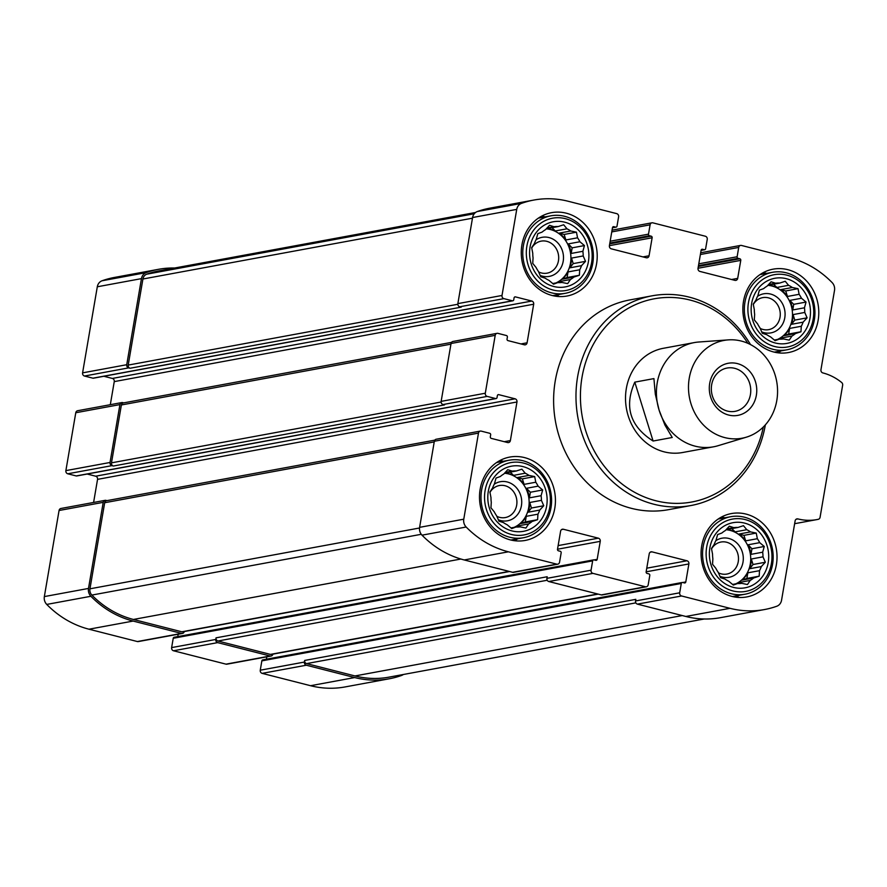 <?xml version="1.0" encoding="UTF-8"?>
<svg xmlns="http://www.w3.org/2000/svg" width="887" height="887" viewBox="0 0 887 887"><rect width="100%" height="100%" fill="white"/><g stroke="black" fill="none" stroke-linecap="round" stroke-linejoin="round"><path stroke-width="1.33" d="M773.786 352.017A42.388 37.819 79.5 0 0 788.51 352.538A42.388 37.819 79.5 0 0 818.79 312.202A42.388 37.819 79.5 0 0 787.856 269.692A42.388 37.819 79.5 0 0 773.131 269.16A42.388 37.819 79.5 0 0 742.851 309.496A42.388 37.819 79.5 0 0 773.786 352.017M510.435 539.917A42.388 37.819 79.5 0 0 525.159 540.449A42.388 37.819 79.5 0 0 555.439 500.113A42.388 37.819 79.5 0 0 524.505 457.592A42.388 37.819 79.5 0 0 509.77 457.071A42.388 37.819 79.5 0 0 479.49 497.407A42.388 37.819 79.5 0 0 510.435 539.917M652.167 295.803L629.792 299.939A106.64 95.131 79.5 0 0 553.61 401.401A106.64 95.131 79.5 0 0 631.444 508.351A106.64 95.131 79.5 0 0 668.499 509.67L690.862 505.546A106.64 95.131 -100.5 0 1 577.958 417.943A106.64 95.131 -100.5 0 1 652.167 295.803A106.64 95.131 -100.5 0 1 689.21 297.123A106.64 95.131 -100.5 0 1 750.535 344.599M688.877 563.944L646.146 571.827L649.229 553.832A2.65 2.362 79.5 0 1 652 551.858L686.981 560.772A2.65 2.362 79.5 0 1 688.877 563.944L685.795 581.95A1.319 1.186 79.5 0 1 684.409 582.936L682.668 582.493A1.319 1.186 79.5 0 0 681.283 583.48L679.686 592.804A2.65 2.362 79.5 0 0 681.582 595.975L729.979 608.316A99.355 88.633 79.5 0 0 764.494 609.546A99.355 88.633 79.5 0 0 776.801 606.231A8.282 7.384 79.5 0 0 781.558 600.222L795.118 520.891A2.65 2.362 79.5 0 1 797.89 518.917A54.639 48.752 79.5 0 0 816.883 519.594A54.639 48.752 79.5 0 0 818.291 519.305A2.65 2.362 79.5 0 0 820.076 517.309L842.65 385.224A2.65 2.362 79.5 0 0 841.674 382.519A54.639 48.752 79.5 0 0 822.848 372.917A2.65 2.362 79.5 0 1 820.952 369.746L834.512 290.415A8.282 7.384 79.5 0 0 832.117 282.576A99.355 88.633 79.5 0 0 789.896 257.795L741.499 245.455A2.65 2.362 79.5 0 0 738.716 247.429L737.13 256.753A1.319 1.186 79.5 0 0 738.073 258.339L739.825 258.782A1.319 1.186 79.5 0 1 740.767 260.368L737.696 278.374A2.65 2.362 79.5 0 1 734.924 280.359L699.932 271.433A2.65 2.362 79.5 0 1 698.036 268.262L701.118 250.256A1.319 1.186 79.5 0 1 702.504 249.269L704.256 249.713A1.319 1.186 79.5 0 0 705.642 248.726L707.238 239.401A2.65 2.362 79.5 0 0 705.342 236.23L652.865 222.848A2.65 2.362 79.5 0 0 650.093 224.832L648.497 234.157A1.319 1.186 79.5 0 0 649.439 235.742L651.191 236.186A1.319 1.186 79.5 0 1 652.133 237.771L609.413 245.655L612.485 227.66A1.319 1.186 79.5 0 1 613.871 226.673L615.622 227.116A1.319 1.186 79.5 0 0 617.008 226.13L618.605 216.805A2.65 2.362 79.5 0 0 616.709 213.634L568.312 201.294A99.355 88.633 79.5 0 0 533.797 200.063A99.355 88.633 79.5 0 0 521.489 203.378A8.282 7.384 79.5 0 0 516.733 209.387L502.009 295.471A2.65 2.362 79.5 0 0 503.905 298.642L512.364 300.793A1.319 1.186 79.5 0 0 513.75 299.806L514.072 297.877A1.319 1.186 79.5 0 1 515.458 296.89L531.79 301.048A2.65 2.362 79.5 0 1 533.686 304.219L527.089 342.803A2.65 2.362 79.5 0 1 524.317 344.788L507.985 340.619A1.319 1.186 79.5 0 1 507.042 339.034L507.375 337.104A1.319 1.186 79.5 0 0 506.422 335.53L497.973 333.368A2.65 2.362 79.5 0 0 495.201 335.341L485.3 393.229A2.65 2.362 79.5 0 0 487.196 396.4L495.645 398.551A1.319 1.186 79.5 0 0 497.042 397.564L497.363 395.635A1.319 1.186 79.5 0 1 498.749 394.648L515.081 398.806A2.65 2.362 79.5 0 1 516.966 401.977L510.38 440.573A2.65 2.362 79.5 0 1 507.608 442.546L491.276 438.378A1.319 1.186 79.5 0 1 490.334 436.803L490.655 434.874A1.319 1.186 79.5 0 0 489.713 433.288L481.253 431.126A2.65 2.362 79.5 0 0 478.481 433.111L463.768 519.194A8.282 7.384 79.5 0 0 466.163 527.022A99.355 88.633 79.5 0 0 508.395 551.814L556.792 564.154A2.65 2.362 79.5 0 0 559.564 562.181L561.161 552.856A1.319 1.186 79.5 0 0 560.218 551.27L558.466 550.827A1.319 1.186 79.5 0 1 557.513 549.241L560.595 531.235A2.65 2.362 79.5 0 1 563.367 529.251L598.359 538.176L558.145 545.594M646.146 571.838A1.319 1.186 79.5 0 0 647.1 573.423L648.841 573.867A1.319 1.186 79.5 0 1 649.794 575.452L648.197 584.777A2.65 2.362 79.5 0 1 645.426 586.762L592.948 573.379A2.65 2.362 79.5 0 1 591.052 570.208L592.649 560.883A1.319 1.186 79.5 0 1 594.035 559.897L595.787 560.34A1.319 1.186 79.5 0 0 597.173 559.353L600.244 541.347A2.65 2.362 79.5 0 0 598.359 538.176M652.133 237.771L649.062 255.778L642.953 256.908M609.413 245.666A2.65 2.362 79.5 0 0 611.298 248.837L646.29 257.751A2.65 2.362 79.5 0 0 649.062 255.778M732.008 596.419A42.388 37.819 79.5 0 0 746.732 596.94A42.388 37.819 79.5 0 0 777.023 556.604A42.388 37.819 79.5 0 0 746.078 514.094A42.388 37.819 79.5 0 0 731.354 513.573A42.388 37.819 79.5 0 0 701.074 553.898A42.388 37.819 79.5 0 0 732.008 596.419M552.213 295.515A42.388 37.819 79.5 0 0 566.937 296.036A42.388 37.819 79.5 0 0 597.217 255.711A42.388 37.819 79.5 0 0 566.283 213.19A42.388 37.819 79.5 0 0 551.548 212.669A42.388 37.819 79.5 0 0 521.268 253.006A42.388 37.819 79.5 0 0 552.213 295.515M106.983 500.634L105.985 500.379A2.65 2.362 79.5 0 0 103.214 502.352L88.5 588.436A8.282 7.384 79.5 0 0 90.895 596.275A99.355 88.633 79.5 0 0 133.128 621.066L181.525 633.407A2.65 2.362 79.5 0 0 184.274 631.544M105.065 500.346L60.915 508.484A2.65 2.362 79.5 0 0 59.063 510.502L44.35 596.585A8.282 7.384 79.5 0 0 46.745 604.424A99.355 88.633 79.5 0 0 88.977 629.205L137.374 641.545A2.65 2.362 79.5 0 0 138.294 641.578L182.445 633.44M591.052 570.208L546.902 578.357L547.179 576.75L216.051 637.842L215.785 639.449A2.65 2.362 79.5 0 0 217.67 642.62L270.158 656.003A2.65 2.362 79.5 0 0 272.908 654.14M174.617 637.287A1.319 1.186 79.5 0 0 173.231 638.274L171.635 647.599A2.65 2.362 79.5 0 0 173.519 650.77L226.008 664.152A2.65 2.362 79.5 0 0 226.928 664.186L271.078 656.036M679.686 592.804L635.535 600.954L635.813 599.346L304.685 660.449L304.407 662.057A2.65 2.362 79.5 0 0 306.303 665.217L354.7 677.557A99.355 88.633 79.5 0 0 389.227 678.788A99.355 88.633 79.5 0 0 401.523 675.473A8.282 7.384 79.5 0 0 403.33 674.508M263.239 659.884A1.319 1.186 79.5 0 0 261.853 660.87L260.268 670.195A2.65 2.362 79.5 0 0 262.153 673.366L310.55 685.706A99.355 88.633 79.5 0 0 345.076 686.937L389.227 678.788M174.672 268.007A99.355 88.633 79.5 0 0 158.518 269.304A99.355 88.633 79.5 0 0 146.222 272.619A8.282 7.384 79.5 0 0 141.454 278.629L126.741 364.712A2.65 2.362 79.5 0 0 128.637 367.883L130.09 368.249A2.65 2.362 79.5 0 1 128.205 365.089L142.918 279.006A6.619 5.91 79.5 0 1 146.721 274.194A97.703 87.159 79.5 0 1 158.828 270.934L475.543 212.492M158.518 269.304L114.368 277.454A99.355 88.633 79.5 0 0 102.072 280.769A8.282 7.384 79.5 0 0 97.304 286.778L82.591 372.862A2.65 2.362 79.5 0 0 84.487 376.033L92.935 378.184A1.319 1.186 79.5 0 0 93.822 378.017M123.692 402.864L122.694 402.609A2.65 2.362 79.5 0 0 119.922 404.594L110.032 462.482A2.65 2.362 79.5 0 0 111.928 465.642L113.381 466.019A2.65 2.362 79.5 0 1 111.485 462.848L121.386 404.96A2.65 2.362 79.5 0 1 123.238 402.953L451.505 342.382M121.774 402.576L77.624 410.725A2.65 2.362 79.5 0 0 75.772 412.743L65.882 470.62A2.65 2.362 79.5 0 0 67.778 473.791L76.227 475.942A1.319 1.186 79.5 0 0 77.114 475.787M480.333 431.093L436.193 439.242A2.65 2.362 79.5 0 0 434.342 441.249L419.618 527.344A8.282 7.384 79.5 0 0 422.012 535.171A99.355 88.633 79.5 0 0 464.245 559.963L512.642 572.303A2.65 2.362 79.5 0 0 513.562 572.337L557.712 564.187M178.176 634.227L177.777 636.6M546.902 578.357A2.65 2.362 79.5 0 0 548.798 581.528L601.275 594.9A2.65 2.362 79.5 0 0 602.195 594.933L646.346 586.795M266.81 656.823L266.399 659.196M635.535 600.954A2.65 2.362 79.5 0 0 637.431 604.125L685.828 616.465A99.355 88.633 79.5 0 0 720.344 617.696L764.494 609.546M533.797 200.063L489.646 208.212A99.355 88.633 79.5 0 0 477.339 211.527A8.282 7.384 79.5 0 0 472.583 217.526L457.858 303.62A2.65 2.362 79.5 0 0 459.754 306.78L461.218 307.157L130.09 368.249M103.857 376.276L112.372 378.439A2.65 2.362 79.5 0 1 114.257 381.61L110.31 404.694M497.053 333.335L452.902 341.484A2.65 2.362 79.5 0 0 451.051 343.491L441.149 401.379A2.65 2.362 79.5 0 0 443.045 404.55L444.498 404.915L113.381 466.019M87.148 474.035L95.663 476.197A2.65 2.362 79.5 0 1 97.548 479.368L93.601 502.452M434.796 440.14L106.529 500.712A2.65 2.362 79.5 0 0 104.677 502.729L89.953 588.813A6.619 5.91 79.5 0 0 91.871 595.077A97.703 87.159 79.5 0 0 133.405 619.459L181.802 631.799A2.65 2.362 79.5 0 0 182.722 631.832L509.559 571.516M304.685 660.449A2.65 2.362 79.5 0 0 306.58 663.609L354.977 675.949A97.703 87.159 79.5 0 0 388.916 677.158L704.2 618.993M216.051 637.842A2.65 2.362 79.5 0 0 217.947 641.013L270.424 654.395A2.65 2.362 79.5 0 0 271.344 654.429L598.193 594.124M746.3 437.191L718.038 445.717A52.987 47.266 -100.5 0 1 713.503 446.815L682.602 452.514A52.987 47.266 -100.5 0 1 626.499 408.985A52.987 47.266 -100.5 0 1 663.365 348.292L694.277 342.593A52.987 47.266 -100.5 0 1 698.901 342.005L728.349 339.876A49.716 44.35 -100.5 0 1 776.801 400.492A49.716 44.35 -100.5 0 1 746.3 437.191A49.716 44.35 -100.5 0 1 689.41 397.376A49.716 44.35 -100.5 0 1 728.349 339.876M763.308 427.002A103.324 92.181 -100.5 0 1 653.774 500.19A103.324 92.181 -100.5 0 1 582.227 376.077A103.324 92.181 -100.5 0 1 690.13 300.072A103.324 92.181 -100.5 0 1 747.863 343.324M765.348 424.862A106.64 95.131 -100.5 0 1 690.862 505.546M739.292 595.288A42.388 37.819 -100.5 0 1 736.132 597.217M721.353 517.099A42.388 37.819 -100.5 0 1 724.989 517.775M744.404 517.199A39.405 35.158 -100.5 0 1 773.176 556.726A39.405 35.158 -100.5 0 1 745.013 594.223A39.405 35.158 -100.5 0 1 703.291 561.848A39.405 35.158 -100.5 0 1 730.711 516.711A39.405 35.158 -100.5 0 1 744.404 517.199M745.147 519.56A36.766 32.797 -100.5 0 1 764.017 580.253A36.766 32.797 -100.5 0 1 707.97 565.961A36.766 32.797 -100.5 0 1 745.147 519.56M744.537 523.097A33.118 29.548 -100.5 0 1 761.545 577.77A33.118 29.548 -100.5 0 1 711.041 564.897A33.118 29.548 -100.5 0 1 744.537 523.097M711.529 548.909A16.288 14.525 -100.5 0 1 720.954 542.035A16.288 14.525 -100.5 0 1 726.608 542.234A16.288 14.525 -100.5 0 1 738.494 558.566A16.288 14.525 -100.5 0 1 726.863 574.066A16.288 14.525 -100.5 0 1 718.415 572.825M715.809 540.726A19.869 17.729 -100.5 0 1 728.804 538.453A19.869 17.729 -100.5 0 1 742.741 563.489A19.869 17.729 -100.5 0 1 719.911 576.284M726.043 529.75A28.151 25.113 -100.5 0 1 730.178 530.415A28.151 25.113 -100.5 0 1 750.557 555.683A28.151 25.113 -100.5 0 1 735.678 583.868M750.546 531.901L738.86 534.052A28.151 25.113 79.5 0 1 745.668 540.859L757.343 538.708L756.256 533.076L750.546 531.901A28.151 25.113 -100.5 0 0 746.776 529.716L735.101 531.867A28.151 25.113 79.5 0 0 730.766 530.315A28.151 25.113 79.5 0 0 726.287 529.617L737.962 527.466A28.151 25.113 -100.5 0 0 733.793 527.632L726.808 528.918M757.343 538.708A28.151 25.113 -100.5 0 1 759.704 542.656L748.029 544.806A28.151 25.113 79.5 0 1 751.001 554.353L751.954 548.743L748.029 544.806M762.986 556.848L751.311 558.998A28.151 25.113 79.5 0 1 749.648 568.722L761.323 566.571L765.326 562.247L762.986 556.848A28.151 25.113 -100.5 0 0 762.676 552.202L751.001 554.353M761.323 566.571A28.151 25.113 -100.5 0 1 759.516 570.674L747.841 572.825A28.151 25.113 79.5 0 1 741.987 580.131L746.876 578.446L747.841 572.825M733.793 527.632L729.325 526.213L725.322 530.548A28.151 25.113 -100.5 0 0 721.874 533.009L717.616 534.573L716.02 540.305A28.151 25.113 -100.5 0 0 714.212 544.407L711.463 548.51L712.549 554.131A28.151 25.113 -100.5 0 0 712.871 558.777L712.538 564.276L715.831 568.334A28.151 25.113 -100.5 0 0 718.193 572.27L720.532 577.67L725.001 579.078A28.151 25.113 -100.5 0 0 728.759 581.262L733.316 585.076L737.585 583.513A28.151 25.113 -100.5 0 0 741.743 583.347L747.464 584.533L750.214 580.431A28.151 25.113 -100.5 0 0 753.662 577.969L741.987 580.131M750.214 580.431L738.538 582.593A28.151 25.113 79.5 0 1 736.265 583.757M737.585 583.513L732.54 584.444M762.676 552.202L764.261 546.47L759.704 542.656M746.776 529.716L743.472 525.669L737.962 527.466M753.662 577.969L759.183 576.173L759.516 570.674M517.709 538.786A42.388 37.819 -100.5 0 1 514.56 540.715M499.769 460.597A42.388 37.819 -100.5 0 1 503.406 461.273M522.831 460.708A39.405 35.158 -100.5 0 1 551.592 500.235A39.405 35.158 -100.5 0 1 523.441 537.733A39.405 35.158 -100.5 0 1 481.719 505.357A39.405 35.158 -100.5 0 1 509.138 460.22A39.405 35.158 -100.5 0 1 522.831 460.708M523.574 463.058A36.766 32.797 -100.5 0 1 542.445 523.751A36.766 32.797 -100.5 0 1 486.386 509.46A36.766 32.797 -100.5 0 1 523.574 463.058M559.486 294.384A42.388 37.819 -100.5 0 1 556.337 296.313M541.547 216.195A42.388 37.819 -100.5 0 1 545.183 216.871M564.609 216.306A39.405 35.158 -100.5 0 1 593.37 255.833A39.405 35.158 -100.5 0 1 565.219 293.331A39.405 35.158 -100.5 0 1 523.496 260.955A39.405 35.158 -100.5 0 1 550.916 215.818A39.405 35.158 -100.5 0 1 564.609 216.306M565.341 218.657A36.766 32.797 -100.5 0 1 584.223 279.35A36.766 32.797 -100.5 0 1 528.164 265.058A36.766 32.797 -100.5 0 1 565.341 218.657M781.07 350.886A42.388 37.819 -100.5 0 1 777.91 352.804M763.13 272.697A42.388 37.819 -100.5 0 1 766.767 273.373M786.181 272.797A39.405 35.158 -100.5 0 1 814.942 312.324A39.405 35.158 -100.5 0 1 786.791 349.822A39.405 35.158 -100.5 0 1 745.069 317.446A39.405 35.158 -100.5 0 1 772.488 272.309A39.405 35.158 -100.5 0 1 786.181 272.797M786.924 275.158A36.766 32.797 -100.5 0 1 805.795 335.84A36.766 32.797 -100.5 0 1 749.748 321.549A36.766 32.797 -100.5 0 1 786.924 275.158M522.964 466.595A33.118 29.548 -100.5 0 1 539.972 521.279A33.118 29.548 -100.5 0 1 489.469 508.395A33.118 29.548 -100.5 0 1 522.964 466.595M489.957 492.407A16.288 14.525 -100.5 0 1 499.381 485.533A16.288 14.525 -100.5 0 1 505.036 485.732A16.288 14.525 -100.5 0 1 516.921 502.064A16.288 14.525 -100.5 0 1 505.291 517.564A16.288 14.525 -100.5 0 1 496.842 516.323M494.225 484.224A19.869 17.729 -100.5 0 1 507.231 481.963A19.869 17.729 -100.5 0 1 521.157 506.998A19.869 17.729 -100.5 0 1 498.328 519.782M504.459 473.259A28.151 25.113 -100.5 0 1 508.595 473.924A28.151 25.113 -100.5 0 1 528.985 499.193A28.151 25.113 -100.5 0 1 514.105 527.366M528.962 475.399L517.287 477.561A28.151 25.113 79.5 0 1 524.095 484.369L535.77 482.218L534.684 476.585L528.962 475.399A28.151 25.113 -100.5 0 0 525.204 473.214L513.529 475.377A28.151 25.113 79.5 0 0 509.193 473.813A28.151 25.113 79.5 0 0 504.703 473.126L516.378 470.975A28.151 25.113 -100.5 0 0 512.22 471.13L505.224 472.416M535.77 482.218A28.151 25.113 -100.5 0 1 538.121 486.154L526.446 488.305A28.151 25.113 79.5 0 1 529.417 497.862L530.382 492.241L526.446 488.305M541.414 500.346L529.739 502.497A28.151 25.113 79.5 0 1 528.075 512.231L539.751 510.069L543.753 505.745L541.414 500.346A28.151 25.113 -100.5 0 0 541.092 495.7L529.417 497.862M539.751 510.069A28.151 25.113 -100.5 0 1 537.932 514.172L526.257 516.334A28.151 25.113 79.5 0 1 520.414 523.629L525.304 521.944L526.257 516.334M512.22 471.13L507.752 469.711L503.749 474.046A28.151 25.113 -100.5 0 0 500.301 476.507L496.033 478.071L494.447 483.803A28.151 25.113 -100.5 0 0 492.64 487.905L489.89 492.008L490.977 497.64A28.151 25.113 -100.5 0 0 491.287 502.286L490.954 507.785L494.259 511.832A28.151 25.113 -100.5 0 0 496.609 515.768L498.96 521.168L503.417 522.587A28.151 25.113 -100.5 0 0 507.187 524.771L511.744 528.585L516.001 527.011A28.151 25.113 -100.5 0 0 520.17 526.856L525.891 528.042L528.641 523.94A28.151 25.113 -100.5 0 0 532.089 521.478L520.414 523.629M528.641 523.94L516.966 526.091A28.151 25.113 79.5 0 1 514.693 527.255M516.001 527.011L510.956 527.942M541.092 495.7L542.678 489.968L538.121 486.154M525.204 473.214L521.9 469.168L516.378 470.975M532.089 521.478L537.6 519.682L537.932 514.172M564.742 222.194A33.118 29.548 -100.5 0 1 581.739 276.866A33.118 29.548 -100.5 0 1 531.246 263.993A33.118 29.548 -100.5 0 1 564.742 222.194M531.734 248.005A16.288 14.525 -100.5 0 1 541.159 241.131A16.288 14.525 -100.5 0 1 546.813 241.331A16.288 14.525 -100.5 0 1 558.699 257.662A16.288 14.525 -100.5 0 1 547.068 273.163A16.288 14.525 -100.5 0 1 538.62 271.921M536.003 239.823A19.869 17.729 -100.5 0 1 548.998 237.561A19.869 17.729 -100.5 0 1 562.935 262.585A19.869 17.729 -100.5 0 1 540.105 275.38M546.237 228.846A28.151 25.113 -100.5 0 1 550.372 229.522A28.151 25.113 -100.5 0 1 570.762 254.791A28.151 25.113 -100.5 0 1 555.883 282.964M570.74 230.997L559.065 233.148A28.151 25.113 79.5 0 1 565.873 239.967L577.548 237.805L576.461 232.183L570.74 230.997A28.151 25.113 -100.5 0 0 566.981 228.813L555.295 230.964A28.151 25.113 79.5 0 0 550.96 229.411A28.151 25.113 79.5 0 0 546.481 228.724L558.156 226.562A28.151 25.113 -100.5 0 0 553.998 226.728L547.002 228.014M577.548 237.805A28.151 25.113 -100.5 0 1 579.898 241.752L568.223 243.903A28.151 25.113 79.5 0 1 571.195 253.449L572.159 247.839L568.223 243.903M583.191 255.944L571.505 258.095A28.151 25.113 79.5 0 1 569.853 267.83L581.528 265.668L585.531 261.343L583.191 255.944A28.151 25.113 -100.5 0 0 582.87 251.298L571.195 253.449M581.528 265.668A28.151 25.113 -100.5 0 1 579.71 269.77L568.035 271.932A28.151 25.113 79.5 0 1 562.192 279.228L567.081 277.542L568.035 271.932M553.998 226.728L549.53 225.309L545.527 229.644A28.151 25.113 -100.5 0 0 542.079 232.106L537.81 233.669L536.225 239.401A28.151 25.113 -100.5 0 0 534.417 243.504L531.668 247.606L532.754 253.238A28.151 25.113 -100.5 0 0 533.065 257.873L532.732 263.384L536.036 267.43A28.151 25.113 -100.5 0 0 538.387 271.367L540.737 276.766L545.195 278.185A28.151 25.113 -100.5 0 0 548.964 280.359L553.521 284.184L557.779 282.609A28.151 25.113 -100.5 0 0 561.948 282.454L567.669 283.629L570.419 279.538A28.151 25.113 -100.5 0 0 573.867 277.077L562.192 279.228M570.419 279.538L558.743 281.689A28.151 25.113 79.5 0 1 556.471 282.853M557.779 282.609L552.734 283.541M582.87 251.298L584.455 245.566L579.898 241.752M566.981 228.813L563.677 224.766L558.156 226.562M573.867 277.077L579.377 275.269L579.71 269.77M786.314 278.695A33.118 29.548 -100.5 0 1 803.323 333.368A33.118 29.548 -100.5 0 1 752.819 320.495A33.118 29.548 -100.5 0 1 786.314 278.695M753.307 304.496A16.288 14.525 -100.5 0 1 762.731 297.633A16.288 14.525 -100.5 0 1 768.386 297.832A16.288 14.525 -100.5 0 1 780.272 314.164A16.288 14.525 -100.5 0 1 768.641 329.654A16.288 14.525 -100.5 0 1 760.192 328.412M757.576 296.313A19.869 17.729 -100.5 0 1 770.581 294.052A19.869 17.729 -100.5 0 1 784.518 319.087A19.869 17.729 -100.5 0 1 761.689 331.882M767.82 285.348A28.151 25.113 -100.5 0 1 771.956 286.013A28.151 25.113 -100.5 0 1 792.335 311.282A28.151 25.113 -100.5 0 1 777.456 339.455M792.313 287.499L780.638 289.65A28.151 25.113 79.5 0 1 787.445 296.458L799.12 294.307L798.034 288.674L792.313 287.499A28.151 25.113 -100.5 0 0 788.554 285.315L776.879 287.466A28.151 25.113 79.5 0 0 772.544 285.902A28.151 25.113 79.5 0 0 768.053 285.215L779.728 283.064A28.151 25.113 -100.5 0 0 775.571 283.219L768.586 284.516M799.12 294.307A28.151 25.113 -100.5 0 1 801.482 298.243L789.807 300.405A28.151 25.113 79.5 0 1 792.767 309.951L793.732 304.33L789.807 300.405M804.764 312.446L793.089 314.597A28.151 25.113 79.5 0 1 791.426 324.32L803.101 322.169L807.103 317.834L804.764 312.446A28.151 25.113 -100.5 0 0 804.454 307.8L792.767 309.951M803.101 322.169A28.151 25.113 -100.5 0 1 801.294 326.272L789.618 328.423A28.151 25.113 79.5 0 1 783.764 335.729L788.654 334.044L789.618 328.423M775.571 283.219L771.102 281.811L767.1 286.146A28.151 25.113 -100.5 0 0 763.652 288.608L759.383 290.171L757.797 295.903A28.151 25.113 -100.5 0 0 755.99 300.006L753.24 304.108L754.327 309.729A28.151 25.113 -100.5 0 0 754.649 314.375L754.305 319.874L757.609 323.921A28.151 25.113 -100.5 0 0 759.971 327.868L762.31 333.268L766.778 334.676A28.151 25.113 -100.5 0 0 770.537 336.86L775.094 340.675L779.363 339.111A28.151 25.113 -100.5 0 0 783.52 338.945L789.242 340.131L791.991 336.029A28.151 25.113 -100.5 0 0 795.439 333.567L783.764 335.729M791.991 336.029L780.316 338.191A28.151 25.113 79.5 0 1 778.043 339.355M779.363 339.111L774.318 340.043M804.454 307.8L806.039 302.068L801.482 298.243M788.554 285.315L785.25 281.268L779.728 283.064M795.439 333.567L800.961 331.771L801.294 326.272M735.101 531.867L731.83 528.597M745.668 540.859L743.96 535.349L738.86 534.052M743.96 535.349L756.256 533.076M751.954 548.743L764.261 546.47M749.648 568.722L753.03 564.509L751.311 558.998M753.03 564.509L765.326 562.247M746.876 578.446L759.183 576.173M737.796 583.524L738.538 582.593M776.879 287.466L773.608 284.195M787.445 296.458L785.738 290.947L780.638 289.65M785.738 290.947L798.034 288.674M793.732 304.33L806.039 302.068M791.426 324.32L794.796 320.107L793.089 314.597M794.796 320.107L807.103 317.834M788.654 334.044L800.961 331.771M779.573 339.122L780.316 338.191M555.295 230.964L552.036 227.693M565.873 239.967L564.154 234.445L559.065 233.148M564.154 234.445L576.461 232.183M572.159 247.839L584.455 245.566M569.853 267.83L573.224 263.605L571.505 258.095M573.224 263.605L585.531 261.343M567.081 277.542L579.377 275.269M557.99 282.62L558.743 281.689M513.529 475.377L510.258 472.095M524.095 484.369L522.376 478.858L517.287 477.561M522.376 478.858L534.684 476.585M530.382 492.241L542.678 489.968M528.075 512.231L531.446 508.018L529.739 502.497M531.446 508.018L543.753 505.745M525.304 521.944L537.6 519.682M516.212 527.022L516.966 526.091M653.098 441.027L672.235 437.491L664.928 425.061L659.096 410.127L655.305 394.127L653.919 378.605L634.793 382.142C623.96 406.667 630.069 426.292 653.098 441.027L634.793 382.142M713.503 446.815A52.987 47.266 -100.5 0 1 659.096 410.127L659.096 410.127A52.987 47.266 -100.5 0 1 694.277 342.593M756.356 395.269A26.499 23.639 -100.5 0 1 717.561 408.63A26.499 23.639 -100.5 0 1 725.178 364.069A26.499 23.639 -100.5 0 1 756.356 395.269M750.413 394.637A22.009 19.636 -100.5 0 1 735.035 411.346A22.009 19.636 -100.5 0 1 711.729 393.251A22.009 19.636 -100.5 0 1 727.041 368.05A22.009 19.636 -100.5 0 1 750.413 394.637M103.214 502.352L59.063 510.502M88.5 588.436L44.35 596.585M90.895 596.275L46.745 604.424M133.128 621.066L88.977 629.205M181.525 633.407L137.374 641.545M215.785 639.449L171.635 647.599M217.67 642.62L173.519 650.77M270.158 656.003L226.008 664.152M304.407 662.057L260.268 670.195M306.303 665.217L262.153 673.366M354.7 677.557L310.55 685.706M146.222 272.619L102.072 280.769M141.454 278.629L97.304 286.778M126.741 364.712L82.591 372.862M128.637 367.883L84.487 376.033M119.922 404.594L75.772 412.743M110.032 462.482L65.882 470.62M111.928 465.642L67.778 473.791M478.481 433.111L434.342 441.249M463.768 519.194L419.618 527.344M466.163 527.022L422.012 535.171M508.395 551.814L464.245 559.963M556.792 564.154L512.642 572.303M563.367 529.251L561.604 529.583M600.244 541.347L557.524 549.23M597.173 559.353L594.113 559.919M592.649 560.883L173.231 638.274M592.948 573.379L548.798 581.528M645.426 586.762L601.275 594.9M652 551.858L650.226 552.18M686.981 560.772L646.767 568.19M685.795 581.95L682.746 582.515M681.283 583.48L261.853 660.87M681.582 595.975L637.431 604.125M729.979 608.316L685.828 616.465M797.89 518.917L796.127 519.239M738.716 247.429L700.397 254.502M737.13 256.753L698.801 263.827M738.073 258.339L698.49 265.645M739.825 258.782L698.357 266.433M740.767 260.368L698.047 268.251M737.696 278.374L731.587 279.505M702.504 249.269L701.617 249.435M704.256 249.713L701.107 250.289M650.093 224.832L611.764 231.906M648.497 234.157L610.167 241.231M649.439 235.742L609.857 243.038M651.191 236.186L609.724 243.836M613.871 226.673L612.995 226.828M615.622 227.116L612.485 227.693M521.489 203.378L477.339 211.527M516.733 209.387L472.583 217.526M502.009 295.471L457.858 303.62M503.905 298.642L459.754 306.78M512.364 300.793L92.935 378.184M515.458 296.89L514.582 297.045M531.79 301.048L112.372 378.439M533.686 304.219L114.257 381.61M527.089 342.803L520.979 343.934M495.201 335.341L451.051 343.491M485.3 393.229L441.149 401.379M487.196 396.4L443.045 404.55M495.645 398.551L76.227 475.942M498.749 394.648L497.873 394.815M515.081 398.806L95.663 476.197M516.966 401.977L97.548 479.368M510.38 440.573L504.271 441.693M509.105 571.405L181.802 631.799M460.874 559.032L133.405 619.459M421.27 534.296L91.871 595.077M419.529 527.998L89.953 588.813M434.22 441.914L104.677 502.729M441.116 402.022L111.485 462.848M450.94 344.156L121.386 404.96M457.825 304.263L128.205 365.089M472.461 218.191L142.918 279.006M474.246 213.756L146.721 274.194M682.28 615.556L354.977 675.949M635.857 602.861L306.58 663.609M597.727 594.002L270.424 654.395M547.224 580.253L217.947 641.013M593.569 559.874L174.151 637.265M682.203 582.482L262.785 659.873M816.883 519.594L794.641 523.696M740.567 245.422L700.686 252.773M704.71 249.735L701.096 250.4M651.945 222.814L612.052 230.176M616.088 227.127L612.462 227.804M512.819 300.815L93.401 378.206M496.11 398.573L76.692 475.964M730.711 516.711L718.193 519.028M745.013 594.223L732.496 596.541M509.138 460.22L496.62 462.526M523.441 537.733L510.923 540.039M550.916 215.818L538.398 218.124M565.219 293.331L552.701 295.637M772.488 272.309L759.971 274.626M786.791 349.822L774.273 352.139"/></g></svg>
